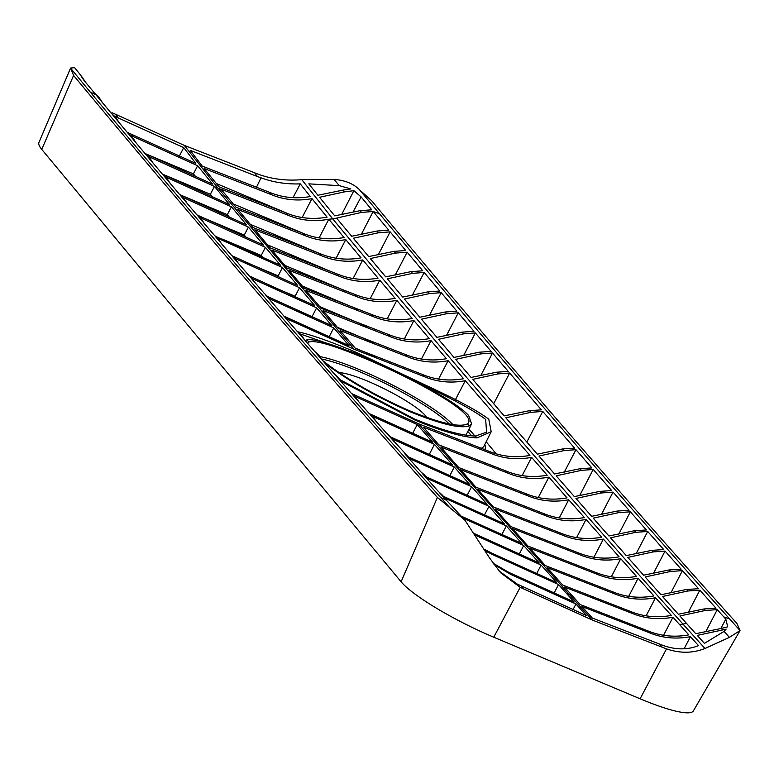 <?xml version="1.0" encoding="UTF-8"?>
<svg xmlns="http://www.w3.org/2000/svg" width="779" height="779" viewBox="0 0 779 779"><rect width="100%" height="100%" fill="white"/><g stroke="black" fill="none" stroke-linecap="round" stroke-linejoin="round"><path stroke-width="1.17" d="M297.247 331.669C310.402 334.405 330.335 341.406 357.045 352.683L435.5 389.841L437.262 391.886C460.447 403.259 476.592 412.442 485.677 419.433L486.563 432.218L475.404 436.016C461.684 435.763 441.303 430.057 414.262 418.898L340.043 379.704M305.271 340.676L306.984 339.8C315.028 338.777 333.831 344.503 363.413 356.967C393.784 369.723 421.001 383.365 445.052 397.884C456.348 404.817 464.235 410.718 468.705 415.577L471.597 423.903L469.25 425.889C460.253 428.81 440.865 424.234 411.108 412.159C380.931 399.014 354.289 384.232 331.192 367.805L324.862 363.131M435.5 389.841C461.489 402.052 479.251 411.857 488.793 419.248L491.208 431.683L477.04 437.905C462.833 437.253 442.326 431.4 415.519 420.339L340.959 381.116M426.619 417.417A51.433 8.754 26.6 0 0 425.334 415.596A51.433 8.754 26.6 0 0 384.534 388.916A51.433 8.754 26.6 0 0 339.216 372.644M307.744 343.52L308.893 342.01C315.466 339.995 334.016 345.418 364.533 358.282C395.82 371.408 423.289 385.352 446.961 400.094C455.773 405.771 462.044 410.669 465.793 414.798C469.357 419.053 469.922 422.062 467.478 423.844C459.98 427.7 440.856 423.425 410.114 411.01C379.061 397.446 352.157 382.362 329.42 365.76L322.525 360.453M467.936 423.474L467.478 423.844L469.25 425.889M80.714 75.222L74.599 67.666L70.597 68.055L38.95 142.43A83.187 14.158 26.6 0 0 41.764 149.412L401.097 581.786A83.187 14.158 26.6 0 0 493.759 637.212L640.104 698.782A83.187 14.158 26.6 0 0 693.407 710.876L740.05 630.571L736.866 623.395C613.229 485.989 491.549 345.175 371.826 200.933L359.44 189.687C353.374 183.649 344.912 180.222 334.045 179.404L301.814 179.657C286.575 180.991 272.105 179.199 258.404 174.272L184.321 145.4L112.049 112.692M70.597 68.055L73.577 75.456C193.319 219.697 314.589 360.346 437.399 497.411L464.946 520.236L489.485 557.842L500.566 572.711L520.177 587.317L592.322 620.055L666.522 648.888C679.97 653.464 692.784 653.328 704.976 648.498L729.407 637.358L740.05 630.571L729.67 618.984L723.779 616.91L725.814 619.178L727.732 626.832L721.373 628.419L722.708 629.909L726.155 629.111L724.051 631.399L704.42 643.376L697.273 635.411L722.708 629.909M343.013 190.105L317.89 195.256L308.825 183.854L339.284 185.645L350.784 188.907L343.013 190.105L344.493 191.877L353.89 190.68L361.105 196.912L371.807 209.833L360.073 210.651L361.534 212.414L373.19 211.498L388.77 230.214L377.036 231.032L351.689 236.251L336.577 218.101L332.682 218.841L301.814 179.657M344.493 191.877L319.526 197.282L334.736 215.871L360.073 210.651M361.534 212.414L336.577 218.101M353.345 238.238L378.487 232.785L390.152 231.869L405.752 250.536L394.018 251.354L368.681 256.573L353.345 238.238M370.337 258.56L395.479 253.097L407.144 252.192L422.773 270.8L411.03 271.628L385.693 276.847L370.337 258.56M387.348 278.814L412.49 273.361L424.166 272.455L439.823 291.025L428.07 291.843L402.724 297.062L387.348 278.814M404.379 299.029L429.521 293.576L441.206 292.67L456.893 311.191L445.13 312.009L419.784 317.238L404.379 299.029M421.439 319.186L446.591 313.733L458.276 312.827L473.992 331.318L462.22 332.127L436.863 337.356L421.439 319.186M438.519 339.293L463.68 333.84L475.375 332.935L491.121 351.387L479.338 352.196L453.972 357.425L438.519 339.293M455.627 359.353L480.789 353.9L492.503 353.004L508.268 371.408L496.476 372.216L471.1 377.445L455.627 359.353M497.927 373.91L472.746 379.363L504.169 415.889L529.564 410.66L541.386 409.851L509.651 373.014L497.927 373.91L496.476 372.216M531.005 412.325L505.805 417.787L537.315 454.167L562.74 448.928L574.6 448.129L542.759 411.439L531.005 412.325L529.564 410.66M564.171 450.564L538.941 456.036L554.551 473.963L579.995 468.724L591.874 467.936L575.954 449.687L564.171 450.564L562.74 448.928M556.177 475.823L581.416 470.35L593.218 469.474L611.71 490.585L599.811 491.374L574.347 496.613L556.177 475.823M575.954 498.453L601.222 492.98L613.044 492.114L629.033 510.294L617.114 511.073L591.621 516.321L575.954 498.453M593.228 518.152L618.507 512.67L630.367 511.803L646.385 529.963L634.437 530.733L608.925 535.991L593.228 518.152M610.522 537.802L635.83 532.31L647.7 531.453L663.747 549.584L651.78 550.354L626.248 555.612L610.522 537.802M627.835 557.404L653.162 551.912L665.062 551.065L681.138 569.167L669.142 569.936L643.59 575.194L627.835 557.404M645.158 576.966L670.515 571.474L682.443 570.627L698.559 588.71L686.533 589.469L660.952 594.737L645.158 576.966M662.51 596.49L687.886 590.998L699.844 590.151L715.989 608.214L703.943 608.974L678.334 614.241L662.51 596.49M455.179 400.153L465.287 380.707L529.915 455.423C515.347 458.013 501.549 456.572 488.501 451.099L490.351 453.222L423.513 427.233L438.879 444.867L505.766 470.896L507.606 473.009L440.748 447.01L458.675 467.507L525.572 493.535L527.412 495.629L460.535 469.63L475.959 487.196L542.885 513.244L544.706 515.318L477.809 489.309L493.263 506.856L560.208 532.904L562.029 534.969L495.113 508.94L510.596 526.468L577.551 552.525L579.362 554.57L512.426 528.532L527.938 546.03L594.922 572.107L596.724 574.123L529.759 548.085L545.31 565.564L612.313 591.641L614.095 593.647L547.121 567.599L562.701 585.048L629.724 611.135L631.496 613.122C644.613 618.623 658.43 619.987 672.959 617.221L679.678 624.7L686.542 623.434L679.882 615.975L705.287 610.473L717.264 609.636L723.779 616.91M704.976 648.498L682.988 624.106C564.629 492.231 447.857 357.142 332.682 218.841L328.806 219.23C314.385 221.927 300.675 220.545 287.675 215.082L285.805 212.813C298.805 218.276 312.564 219.727 327.102 217.166L311.96 198.635C297.568 201.313 283.887 199.921 270.936 194.458L269.125 192.16L202.238 166.112L190.154 150.318L257.333 176.512L254.782 172.977M270.936 194.458L204.098 168.459L219.026 186.833L285.805 212.813M287.675 215.082L220.924 189.122L235.988 207.214L302.768 233.203C315.768 238.666 329.536 240.117 344.055 237.546L329.03 219.493M184.321 145.4L218.003 188.148L354.104 349.255L285.844 318.397M212.901 197.33L210.359 194.273L214.449 186.405L229.513 204.497L164.515 175.041L166.385 177.281L231.412 206.776L246.505 224.819L181.497 195.363L183.377 197.603L248.404 227.088L263.516 245.083L198.518 215.627L200.388 217.857L265.425 247.352L280.567 265.308L216.26 236.689M214.449 186.405L149.422 156.92L147.562 154.651L144.845 153.327M195.967 176.96L193.406 173.883L197.642 165.742L212.56 184.107L147.562 154.651M197.642 165.742L132.527 136.228L130.658 133.9L127.065 132.138M114.679 116.305L183.737 147.62L195.782 163.395L130.658 133.9M118.233 117.989L115.487 114.377M319.75 253.526L252.971 227.536L237.887 209.493L304.638 235.453C317.647 240.915 331.357 242.298 345.769 239.601L361.047 257.868C346.528 260.439 332.76 258.988 319.75 253.526L321.63 255.765C334.639 261.228 348.349 262.611 362.761 259.913L378.068 278.142C363.54 280.703 349.771 279.262 336.762 273.799L338.641 276.029C351.65 281.492 365.37 282.874 379.782 280.177L395.119 298.357C380.59 300.928 366.821 299.477 353.812 294.014L355.682 296.234C368.701 301.697 382.411 303.08 396.832 300.382L412.188 318.523C397.66 321.094 383.891 319.643 370.872 314.18L372.752 316.391C385.761 321.854 399.481 323.246 413.902 320.539L429.287 338.641C414.759 341.212 400.981 339.761 387.971 334.298L389.841 336.499C402.86 341.971 416.58 343.354 431.001 340.647L446.416 358.7C431.887 361.281 418.109 359.83 405.08 354.367L406.959 356.558C419.978 362.021 433.699 363.404 448.129 360.706L463.573 378.721C449.025 381.301 435.237 379.85 422.228 374.387L355.409 348.379L340.17 330.588L406.959 356.558M336.762 273.799L269.982 247.81L254.869 229.815L321.63 255.765M353.812 294.014L287.013 268.025L271.881 250.069L338.641 276.029M370.872 314.18L304.083 288.191L288.921 270.274L355.682 296.234M387.971 334.298L321.162 308.299L305.981 290.431L372.752 316.391M405.08 354.367L338.271 328.368L323.061 310.539L389.841 336.499M422.228 374.387L424.097 376.569L354.104 349.255M269.68 298.863L333.763 327.891L349.011 345.691L283.975 316.225M267.927 296.731L331.864 325.671L316.644 307.832L312.058 316.644L312.661 317.374M234.498 258.229L299.545 287.724L314.735 305.602L249.718 276.136L251.588 278.337L316.644 307.832M232.619 256.018L297.636 285.474L282.465 267.567L278.161 275.854L279.729 277.752M217.429 238.072L282.465 267.567M80.734 75.3L85.632 82.223M218.529 239.26L213.855 234.732L198.129 216.299L201.44 219.23L196.746 214.673L181.04 196.191L184.37 199.142L179.657 194.555L163.98 176.035L167.319 179.004L162.597 174.389L146.949 155.829L150.298 158.819L148.896 157.144L145.556 154.174L129.937 135.565L133.306 138.574L128.545 133.91L112.945 115.243L116.334 118.281L114.932 116.597L111.563 113.588L96.031 94.931L99.41 97.959L98.018 96.275L94.61 93.207L83.898 80.286L80.938 75.845L82.778 77.764M99.41 97.959L102.322 102.477M464.946 520.236L439.56 492.805L442.842 495.58L438.295 491.383L422.189 473.34L425.461 476.125L424.166 474.664L420.903 471.899L404.827 453.836L408.099 456.621L387.494 434.283L390.756 437.087L389.432 435.588L386.18 432.812L370.171 414.691L373.443 417.495L368.857 413.201L352.877 395.06L356.139 397.874L354.796 396.345L351.543 393.551L335.593 375.381L338.865 378.204L341.621 382.255M356.139 397.874L358.895 401.906M373.443 417.495L376.189 421.507M390.756 437.087L393.512 441.08M408.099 456.621L410.854 460.603M425.461 476.125L428.216 480.098M442.842 495.58L445.598 499.543M116.334 118.281L119.245 122.77M133.306 138.574L136.169 142.976M150.298 158.819L153.132 163.132M167.319 179.004L170.124 183.26M184.37 199.142L187.155 203.368M201.44 219.23L204.244 223.456M238.462 263.458L234.265 257.625L230.983 254.752L215.228 236.349L218.539 239.26L221.353 243.506M235.657 259.251L232.356 256.359L264.062 293.177L268.706 297.627L271.491 301.775M304.608 339.926L301.843 335.837L297.218 331.435L265.425 294.764L268.706 297.627M301.843 335.837L298.571 332.993L314.463 351.222L317.715 354.036M338.865 378.204L334.259 373.862L315.807 352.76L319.078 355.594L321.834 359.664M162.178 173.902L164.515 175.041M179.521 194.399L181.497 195.363M197.233 215.004L198.518 215.627M463.125 518.201L523.702 545.534L539.282 563.032L474.06 533.479L475.852 535.475L541.103 565.057L556.722 582.536L491.471 552.973L493.243 554.96L558.524 584.552L566.508 593.452L569.478 594.708L592.322 620.055M483.74 549.029L491.471 552.973M484.733 550.568L493.243 554.96M493.117 563.217L508.901 572.429L574.172 602.001L566.508 593.452M494.003 564.473L510.664 574.386L575.963 603.988L586.431 615.566L517.207 584.055L499.164 571.085M461.295 516.165L521.872 543.479L506.321 525.961L444.77 498.171M443.524 496.398L504.48 523.897L488.959 506.36L427.233 478.472M425.909 476.641L487.118 504.266L471.626 486.7L409.705 458.724M408.293 456.845L469.766 484.596L454.313 467.011L392.188 438.928M390.678 436.99L452.443 464.888L434.487 444.371L372.381 416.298M369.694 413.785L432.618 442.229L417.223 424.584L354.815 396.365M488.501 451.099L418.489 423.757L351.563 393.561M648.926 632.558C662.053 638.059 675.88 639.423 690.418 636.647L698.52 645.625C687.672 649.92 676.016 649.92 663.562 645.625L592.322 618.039L581.894 606.481L648.926 632.558L647.164 630.591L580.102 604.494L564.493 587.064L631.496 613.122M629.724 611.135C642.841 616.637 656.716 618.068 671.352 615.429L655.529 597.746L646.112 615.868M614.095 593.647C627.202 599.139 641.01 600.512 655.529 597.746M612.313 591.641C625.42 597.142 639.286 598.574 653.912 595.935L638.118 578.232L628.692 596.373M596.724 574.123C609.811 579.625 623.619 580.988 638.118 578.232M594.922 572.107C608.019 577.599 621.876 579.031 636.492 576.402L620.736 558.679L611.301 576.83M579.362 554.57C592.449 560.052 606.237 561.425 620.736 558.679M577.551 552.525C590.638 558.017 604.485 559.449 619.091 556.829L603.374 539.087L593.929 557.258M562.029 534.969C575.097 540.451 588.885 541.824 603.374 539.087M560.208 532.904C573.286 538.396 587.123 539.828 601.719 537.218L586.032 519.447L576.577 537.637M544.706 515.318C557.774 520.81 571.552 522.183 586.032 519.447M542.885 513.244C555.953 518.726 569.78 520.168 584.367 517.558L568.709 499.758L559.244 517.967M527.412 495.629C540.47 501.111 554.239 502.494 568.709 499.758M525.572 493.535C538.64 499.018 552.457 500.459 567.034 497.859L548.874 477.137L538.279 497.518M507.606 473.009C520.654 478.481 534.413 479.864 548.874 477.137M505.766 470.896C518.814 476.368 532.622 477.809 547.199 475.219L531.609 457.361C517.139 460.077 503.39 458.695 490.351 453.222M465.287 380.707C450.846 383.414 437.116 382.031 424.097 376.569M257.333 176.512L261.053 177.836C273.468 182.364 286.536 184.38 300.275 183.873L310.276 196.542C295.786 199.073 282.066 197.613 269.125 192.16M686.542 623.434L695.735 633.697L721.373 628.419M647.164 630.591C660.29 636.102 674.176 637.524 688.821 634.875L679.678 624.7M193.406 173.883L146.588 154.184M183.737 147.62L179.238 156.267M300.275 183.873L293.001 197.73M303.596 233.505L233.213 203.894M328.806 219.23L319.088 237.926M210.359 194.273L163.717 174.652M319.098 253.292L250.293 224.342M345.769 239.601L336.08 258.248M231.412 206.776L227.312 214.673L229.737 217.584M227.312 214.673L182.12 195.656M333.48 272.601L267.489 244.84M362.761 259.913L353.091 278.512M248.404 227.088L244.255 235.063L246.485 237.741M244.255 235.063L201.634 217.137M346.626 291.395L284.793 265.386M379.782 280.177L370.142 298.737M265.425 247.352L261.208 255.463L263.146 257.791M261.208 255.463L222.385 239.134M358.321 309.584L302.203 285.971M396.832 300.382L387.202 318.903M278.161 275.854L244.596 261.734M368.107 326.966L319.721 306.605M413.902 320.539L404.301 339.021M299.545 287.724L295.105 296.254L296.234 297.607M295.105 296.254L268.706 285.143M375.02 343.13L337.356 327.287M431.001 340.647L421.42 359.09M312.058 316.644L295.699 309.769M333.763 327.891L329.011 337.044M375.605 356.646L355.088 348.018M448.129 360.706L438.567 379.11M353.89 190.68L341.621 214.585M373.19 211.498L361.271 234.44M509.651 373.014L493.682 403.726M542.759 411.439L526.828 442.082M412.558 433.552L417.223 424.584M486.164 441.761L496.077 453.68M572.954 609.782L575.963 603.988M429.093 454.751L434.487 444.371M449.687 475.911L454.313 467.011M467.011 495.571L471.626 486.7M484.363 515.192L488.959 506.36M501.744 534.774L506.321 525.961M519.135 554.317L523.702 545.534M536.556 573.811L541.103 565.057M553.986 593.267L558.524 584.552M531.609 457.361L522.115 475.618M672.959 617.221L663.552 635.323M690.418 636.647L684.108 648.79M575.954 449.687L564.298 472.123M390.152 231.869L378.253 254.762M407.144 252.192L395.274 275.036M424.166 272.455L412.315 295.251M441.206 292.67L429.385 315.417M458.276 312.827L446.474 335.535M475.375 332.935L463.593 355.604M492.503 353.004L480.74 375.624M593.218 469.474L579.625 495.639M613.044 492.114L601.427 514.471M630.367 511.803L618.76 534.131M647.7 531.453L636.112 553.752M665.062 551.065L653.493 573.325M682.443 570.627L670.885 592.858M699.844 590.151L688.305 612.352M717.264 609.636L705.745 631.808M300.168 333.918L358.418 354.279L437.262 391.886M475.404 436.016L477.04 437.905M445.052 397.884L446.961 400.094M306.984 339.8L308.893 342.01M329.42 365.76L331.192 367.805M286.838 213.193L216.289 183.503M311.96 198.635L302.135 217.536M468.861 429.365A106.187 18.083 -153.4 0 1 473.213 433.971A106.187 18.083 -153.4 0 1 474.771 436.006M471.558 435.831A104.026 17.713 26.6 0 0 470.623 434.653A104.026 17.713 26.6 0 0 467.78 431.537M484.752 444.575A116.285 19.796 -153.4 0 1 484.606 449.678M480.886 448.324A114.055 19.417 26.6 0 0 484.012 446.065L491.208 431.683M319.896 356.607A84.307 14.353 -153.4 0 1 391.779 384.68A84.307 14.353 -153.4 0 1 452.823 424.555M449.201 423.903A82.204 13.993 26.6 0 0 389.802 385.712A82.204 13.993 26.6 0 0 321.464 359.012M640.104 698.782L666.522 648.888M493.759 637.212L520.177 587.317M401.097 581.786L437.399 497.411M41.764 149.412L73.577 75.456M373.238 211.547L379.451 213.689L359.44 189.687M334.045 179.404L339.284 185.645M378.487 232.785L377.036 231.032M395.479 253.097L394.018 251.354M412.49 273.361L411.03 271.628M429.521 293.576L428.07 291.843M446.591 313.733L445.13 312.009M463.68 333.84L462.22 332.127M480.789 353.9L479.338 352.196M581.416 470.35L579.995 468.724M601.222 492.98L599.811 491.374M618.507 512.67L617.114 511.073M635.83 532.31L634.437 530.733M653.162 551.912L651.78 550.354M670.515 571.474L669.142 569.936M687.886 590.998L686.533 589.469M705.287 610.473L703.943 608.974M379.451 213.689C489.621 346.256 606.364 481.354 729.67 618.984M221.236 189.501L214.761 186.785M302.768 233.203L304.638 235.453M96.031 94.931L90.189 91.99L70.558 68.153M90.189 91.99C205.364 230.321 322.136 365.429 440.495 497.323L446.065 500.069M510.664 574.386L508.901 572.429M524.063 589.226L521.112 585.974M418.489 423.757L569.478 594.708L572.458 595.954M662.403 647.427L659.424 644.155M724.051 631.399L729.407 637.358M450.914 508.921L440.495 497.323M261.053 177.836L256.349 187.466M361.105 196.912L352.926 212.268M725.814 619.178L720.828 628.546M357.045 352.683L358.418 354.279M414.262 418.898L415.519 420.339M410.114 411.01L411.108 412.159M363.413 356.967L364.533 358.282M317.705 354.036L319.078 355.594M471.597 423.903L465.969 435.149"/></g></svg>
